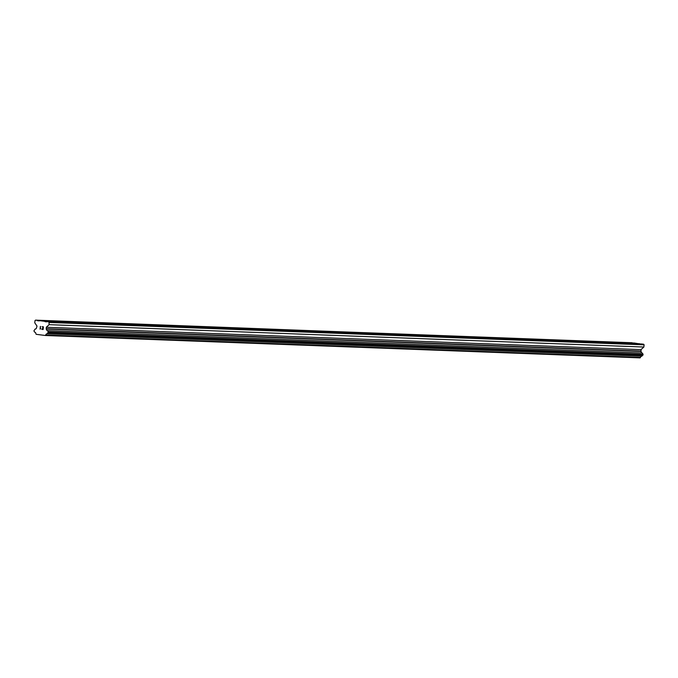 <?xml version="1.0" encoding="UTF-8"?>
<svg xmlns="http://www.w3.org/2000/svg" width="678" height="678" viewBox="0 0 678 678"><rect width="100%" height="100%" fill="white"/><g stroke="black" fill="none" stroke-linecap="round" stroke-linejoin="round"><path stroke-width="1.02" d="M633.218 343.373L629.726 342.966L633.218 343.373M614.387 342.67L610.886 342.263L614.387 342.67M595.547 341.958L592.047 341.551L595.547 341.958M576.707 341.254L573.215 340.839L576.707 341.254M557.867 340.542L554.375 340.136L557.867 340.542M539.035 339.831L535.535 339.424L539.035 339.831M520.195 339.127L516.704 338.72L520.195 339.127M501.356 338.415L497.864 338.008L501.356 338.415M482.524 337.703L479.024 337.297L482.524 337.703M463.684 337L460.184 336.593L463.684 337M444.844 336.288L441.353 335.881L444.844 336.288M426.004 335.585L422.513 335.169L426.004 335.585M407.173 334.873L403.673 334.466L407.173 334.873M388.333 334.161L384.833 333.754L388.333 334.161M369.493 333.457L366.001 333.051L369.493 333.457M350.653 332.745L347.161 332.339L350.653 332.745M331.822 332.034L328.322 331.627L331.822 332.034M312.982 331.33L309.49 330.923L312.982 331.33M294.142 330.618L290.65 330.211L294.142 330.618M275.31 329.915L271.81 329.5L275.31 329.915M256.47 329.203L252.97 328.796L256.47 329.203M237.631 328.491L234.139 328.084L237.631 328.491M218.791 327.788L215.299 327.381L218.791 327.788M199.959 327.076L196.459 326.669L199.959 327.076M181.119 326.364L177.619 325.957L181.119 326.364M162.279 325.66L158.788 325.254L162.279 325.66M143.439 324.948L139.948 324.542L143.439 324.948M124.608 324.245L121.108 323.83L124.608 324.245M105.768 323.533L102.268 323.126L105.768 323.533M86.928 322.821L83.436 322.414L86.928 322.821M68.088 322.118L64.596 321.711L68.088 322.118M49.257 321.406L45.757 320.999L49.257 321.406M639.752 343.916L634.345 343.034L39.612 320.66L48.952 321.855L49.138 324.66L46.265 327.262L46.392 329.05A1.441 1.254 -87.8 0 0 47.46 330.61L48.358 331.906L47.121 333.83A1.432 1.254 -87.8 0 0 45.748 335.076L45.358 335.491L36.163 334.313L35.866 333.805A1.432 1.254 -87.8 0 0 34.798 332.245L33.9 330.94L35.137 329.025A1.432 1.254 -87.8 0 0 36.519 327.779L37.01 326.076L34.764 322.813L35.002 320.618L35.544 320.135L39.612 320.66M47.121 333.83L641.854 356.204L643.091 354.28L642.193 352.984A1.441 1.254 -87.8 0 1 641.117 351.424L640.998 349.636L643.863 347.034L644.1 344.839L643.676 344.229L641.846 344L47.113 321.618M641.693 356.196A1.432 1.254 -87.8 0 0 640.473 357.45L45.748 335.076M45.358 335.491L640.083 357.865L640.473 357.45M632.252 342.949L35.544 320.135M42.994 329.33L43.112 328.245L43.002 329.33L41.782 329.177L42.994 329.33M43.112 328.245L42.451 328.16L43.112 328.245M42.468 327.974L43.129 328.059L42.468 327.974M43.129 328.059L43.248 326.974L43.138 328.059M41.756 329.355L43.138 329.533L41.756 329.355M42.044 326.635L43.426 326.813L43.138 329.533M40.748 328.499L40.061 329.135L40.358 326.415L40.265 328.805L40.748 328.499L40.265 328.805L40.519 326.432M40.061 329.135L40.358 326.415M639.608 343.712L44.875 321.33M46.909 321.804L45.155 321.736M643.676 344.229L48.952 321.855M644.1 344.839L49.367 322.465M643.863 347.034L49.138 324.66M640.998 349.636L46.265 327.262M640.846 351.102L46.112 328.728M641.117 351.424L46.392 329.05M642.193 352.984L47.46 330.61M643.091 354.28L48.358 331.906M642.998 355.162L48.265 332.788M632.108 342.746L37.375 320.372M39.409 320.838L37.654 320.779"/></g></svg>
